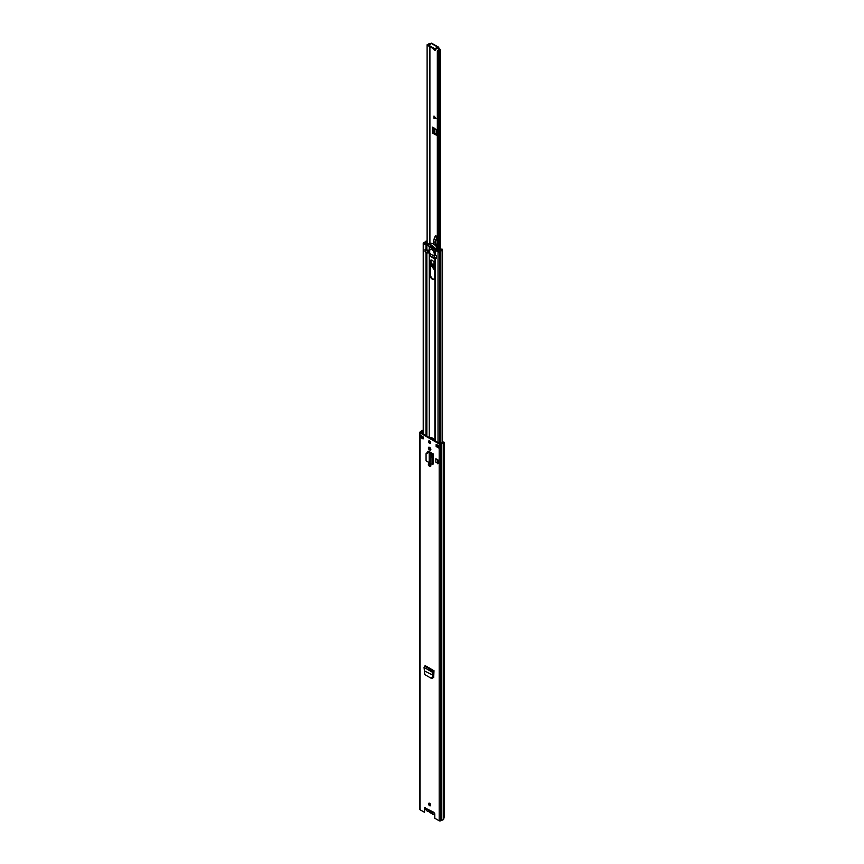 <?xml version="1.0" encoding="UTF-8"?>
<svg xmlns="http://www.w3.org/2000/svg" width="864" height="864" viewBox="0 0 864 864"><rect width="100%" height="100%" fill="white"/><g stroke="black" fill="none" stroke-linecap="round" stroke-linejoin="round"><path stroke-width="1.3" d="M431.773 678.154L432.853 677.527L431.773 678.154M431.233 678.294L432.853 677.527L433.361 675.529L431.233 678.294L424.829 674.611L424.04 667.397L424.775 665.971L433.998 670.691L433.361 675.529M429.775 466.387A1.512 0.875 -120 0 0 430.531 466.463A1.512 0.875 -120 0 0 430.769 465.242A1.512 0.875 -120 0 0 429.775 463.914L429.451 463.72A1.512 0.875 -120 0 0 428.684 463.644A1.512 0.875 -120 0 0 428.458 464.864A1.512 0.875 -120 0 0 429.451 466.193L430.002 465.88A1.512 0.875 60 0 1 429.019 463.579M429.775 450.025A1.512 0.875 -120 0 0 430.531 450.09A1.512 0.875 -120 0 0 430.769 448.88A1.512 0.875 -120 0 0 429.775 447.541L429.451 447.358A1.512 0.875 -120 0 0 428.684 447.282A1.512 0.875 -120 0 0 428.458 448.492A1.512 0.875 -120 0 0 429.451 449.831L430.002 449.507A1.512 0.875 60 0 1 429.019 447.206M429.613 805.712A1.48 0.853 -120 0 0 430.348 805.788A1.48 0.853 -120 0 0 430.585 804.6A1.48 0.853 -120 0 0 429.613 803.293A1.48 0.853 -120 0 0 428.868 803.218A1.48 0.853 -120 0 0 428.641 804.406A1.48 0.853 -120 0 0 429.613 805.712M429.613 443.383A1.48 0.853 -120 0 0 430.348 443.459A1.48 0.853 -120 0 0 430.585 442.271A1.48 0.853 -120 0 0 429.613 440.964A1.48 0.853 -120 0 0 428.868 440.888A1.48 0.853 -120 0 0 428.641 442.076A1.48 0.853 -120 0 0 429.613 443.383M436.136 444.323L438.934 445.943L438.934 448.092L436.136 446.483L436.136 444.323M423.079 438.944L420.282 437.324L420.282 435.175L423.079 436.784L423.079 438.944M423.22 430.218L422.777 430.294A2.376 1.372 0 0 0 421.092 431.363L420.034 432.011A1.058 0.605 0 0 0 419.72 432.443L419.72 809.309A1.058 0.605 0 0 0 420.034 809.741L424.429 812.279L424.429 808.11A1.156 0.67 60 0 1 425.898 808.38L426.87 808.942M433.782 812.354L433.328 812.668A1.156 0.67 60 0 1 434.786 814.082L434.786 818.262L439.193 820.8A1.058 0.605 0 0 0 440.683 820.8L441.796 820.184A2.376 1.372 0 0 0 443.664 819.212L444.28 816.631L444.28 442.454L442.908 442.228L443.826 442.022M419.72 432.443A1.058 0.605 0 0 0 420.034 432.875L439.193 443.934A1.058 0.605 0 0 0 440.683 443.934L441.796 443.318A2.376 1.372 0 0 0 443.664 442.346L443.664 819.212M432.605 453.568L433.285 453.956L433.285 464.033L432.486 453.622A0.994 0.572 180 0 1 432.605 453.568L428.76 451.343A1.62 0.94 -120 0 0 427.939 451.267A1.62 0.94 -120 0 0 427.604 452.002L427.604 452.228M435.856 462.197L435.856 458.752L438.048 460.015L438.048 463.471L435.856 462.197M433.998 670.691L433.285 672.041M433.717 677.592L432.767 677.689L433.696 677.192L433.966 671.35M432.767 677.689L433.696 677.192M430.574 805.529A1.48 0.853 60 0 1 430.175 805.388A1.48 0.853 60 0 1 429.203 803.153M430.574 443.2A1.48 0.853 60 0 1 430.175 443.059A1.48 0.853 60 0 1 429.203 440.824M438.642 447.282L436.698 446.159L436.698 444.647M423.079 438.296L421.535 437.4A0.994 0.572 180 0 1 420.282 437.324M424.429 812.279L424.991 807.786A1.156 0.67 60 0 1 425.023 807.538M423.22 430.693L422.993 430.726A1.588 0.918 0 0 0 421.88 431.449A0.994 0.572 180 0 1 421.6 431.752L420.584 432.551L439.754 443.61L441.137 443.027A0.994 0.572 180 0 1 441.666 442.876A1.588 0.918 0 0 0 442.908 442.228M427.604 452.002L428.166 451.688A1.62 0.94 60 0 1 428.274 451.192M428.166 451.688L428.166 452.272M433.62 677.527L432.95 677.149M425.898 808.38L433.879 812.344M436.136 446.483L436.698 446.159M438.934 448.092A0.994 0.572 180 0 1 438.642 447.692L438.642 445.77M421.535 437.4A0.994 0.572 180 0 0 421.686 437.324L422.377 436.385M422.388 433.588L423.22 433.534M429.224 462.683L429.224 452.887L429.224 462.683L430.952 464.13L433.015 464.022M427.669 452.682L429.127 452.369L426.06 453.773L426.06 460.782L428.933 462.532M426.265 453.168L426.06 453.773M427.864 452.239L426.254 453.33M429.127 452.369L430.952 454.097L431.579 453.827L429.862 452.617M433.285 453.956L430.952 454.097L430.952 464.13M432.486 453.622L431.579 453.827M438.048 460.015L435.856 458.752M437.627 463.709L437.627 460.264M424.04 667.397L432.724 672.419L432.81 675.745L433.372 675.432L424.462 670.918M434.743 813.758A2.603 1.501 60 0 1 434.246 814.547A2.603 1.501 60 0 1 432.95 814.417A2.603 1.501 60 0 1 431.957 813.521A1.058 0.605 60 0 0 431.179 813.067A2.7 1.566 -120 0 1 430.175 812.819A2.7 1.566 -120 0 1 429.16 811.901A1.058 0.605 60 0 0 428.382 811.447A2.603 1.501 -120 0 1 427.399 811.21A2.603 1.501 -120 0 1 425.563 807.883M430.477 804.33A2.603 1.501 -120 0 0 430.294 804.406L429.57 804.827M431.546 811.987A2.074 1.199 60 0 1 430.175 812.3A2.074 1.199 60 0 1 428.792 810.389M435.737 50.036A1.652 0.95 60 0 1 435.348 49.885A1.652 0.95 60 0 1 434.851 49.464M437.324 250.02L437.324 51.235A2.56 1.48 180 0 1 439.29 49.831L438.08 48.719L438.782 47.693A1.156 0.67 -60 0 0 437.962 47.228L437.886 47.272A0.994 0.572 -0 0 1 436.957 47.423L436.093 47.952A0.994 0.572 -0 0 1 434.441 48.524L428.846 45.284A0.994 0.572 -0 0 1 429.829 44.334L430.747 43.837A0.994 0.572 -0 0 1 431.006 43.308L437.962 47.228M438.782 48.319L438.221 48.956M437.324 51.235L438.307 51.246A1.566 0.907 180 0 1 439.517 50.382A1.188 0.68 -0 0 0 440.089 49.226L438.923 48.557M430.715 43.826L430.607 43.751A1.188 0.68 0 0 0 428.609 44.086A1.566 0.907 180 0 1 427.108 44.777L427.129 244.123M434.927 133.628L434.225 134.028L436.352 135.13L436.838 134.622L434.009 133.099L436.838 134.039M435.791 49.356A1.652 0.95 60 0 1 435.467 50.371A1.652 0.95 60 0 1 434.646 50.285A1.652 0.95 60 0 1 433.566 48.816M433.998 116.046L435.996 118.368L433.998 118.368L433.998 116.046M436.352 135.13L436.838 129.989L432.605 127.181L432.605 133.099A0.994 0.572 0 0 0 433.966 133.121L434.009 133.099M434.225 134.028L432.605 133.099M430.218 44.345L429.57 44.215A2.56 1.48 180 0 1 429.527 44.312M438.08 48.719L437.886 47.272M427.108 244.112L427.108 44.777M438.307 250.549L438.307 51.246M428.566 45.079A2.56 1.48 180 0 1 427.129 45.349M438.545 47.164L431.665 43.2A1.156 0.67 120 0 0 431.093 43.254M436.136 48.46L436.957 48.233A0.994 0.572 -0 0 0 437.886 48.082M428.566 44.885L428.566 45.695A0.994 0.572 -0 0 0 428.846 46.094L434.441 49.324A0.994 0.572 -0 0 0 436.093 48.762L436.093 48.276M434.138 116.219L434.084 118.314L436.082 118.325M434.603 268.92L433.782 268.639C431.276 265.637 431.287 264.146 433.836 264.146L434.603 264.784M433.231 263.995L434.603 268.175M436.882 247.223L436.828 246.758A3.953 2.279 -120 0 0 436.46 245.333A6.923 3.996 60 0 1 436.892 239.047A1.847 1.069 -120 0 0 436.936 237.211L435.478 235.624M436.439 236.174L435.402 235.732M435.91 235.775L433.976 239.134M436.158 239.209L436.806 237.287L436.892 239.047M435.37 239.976L434.009 239.166L435.316 235.915M435.359 235.98L433.696 240.516L433.706 244.21M433.091 260.993L431.644 260.064M430.823 260.096L431.482 266.004L434.603 269.935M434.603 268.11A2.311 1.328 60 0 1 434.322 267.98A2.311 1.328 60 0 1 432.767 265.788A2.311 1.328 60 0 1 433.361 264.017M430.456 466.128A3.326 1.922 60 0 1 430.445 465.858L430.445 464.573M430.229 438.113A3.326 1.922 60 0 1 430.585 437.8A3.326 1.922 60 0 1 434.268 440.446M429.894 465.804L429.894 463.99M429.894 452.639L429.894 452.002M429.894 449.431L429.894 447.617M429.894 442.854L429.894 441.169M434.603 264.406A3.326 1.922 -120 0 0 433.145 261.047A3.326 1.922 -120 0 0 430.585 260.161A3.326 1.922 -120 0 0 429.894 261.684L429.894 275.033A3.326 1.922 -120 0 0 432.248 279.115A3.326 1.922 -120 0 0 433.912 279.277A3.326 1.922 -120 0 0 434.603 277.754L434.603 264.406M429.916 253.163L430.142 256.23L434.344 258.649L434.581 257.234M434.171 279.072A3.326 1.922 60 0 1 432.799 278.791A3.326 1.922 60 0 1 430.445 274.709L430.445 261.36A3.326 1.922 60 0 1 430.888 260.042M435.283 257.645A1.318 0.756 0 0 0 435.553 257.872L436.46 258.401L436.46 255.809L435.553 255.29A1.318 0.756 180 0 1 435.175 254.794L434.43 252.59A3.294 1.901 -120 0 0 430.596 249.426A3.294 1.901 -120 0 0 430.38 249.588M425.995 435.672L425.995 252.353A1.318 0.756 -0 0 0 426.384 252.515M425.995 252.353L425.153 251.791M430.542 438.296A3.326 1.922 60 0 1 430.888 437.67M430.445 453.028L430.445 452.326M430.445 449.755L430.445 448.211M430.445 443.178L430.445 441.936M435.553 250.441L438.026 251.867A1.058 0.605 0 0 0 439.787 251.597A1.652 0.95 180 0 1 440.867 250.949A2.311 1.328 0 0 0 442.465 249.685A2.311 1.328 0 0 0 442.346 249.242L441.59 249.394A1.512 0.875 0 0 1 441.677 249.685A1.512 0.875 0 0 1 440.629 250.517A2.441 1.404 180 0 0 439.031 251.478L435.175 249.944A1.318 0.756 0 0 0 435.553 250.441L435.553 255.29M435.035 248.983L435.964 249.923M435.132 249.502L435.175 254.794M429.818 250.236L426.859 249.988A1.318 0.756 180 0 1 425.995 249.772L425.995 244.922A1.318 0.756 0 0 0 426.859 245.149L427.853 245.246M434.884 253.206L434.884 249.383M427.108 241.402A1.512 0.875 0 0 0 425.876 241.996A2.441 1.404 180 0 1 424.202 242.924L427.928 245.322A12.701 7.333 -120 0 0 434.981 249.394L435.218 249.502M425.088 251.834L425.088 249.242L425.995 249.772M427.108 240.937A2.311 1.328 0 0 0 425.12 241.855A1.652 0.95 180 0 1 423.986 242.482A1.058 0.605 0 0 0 423.522 243.497L425.995 244.922M434.992 248.929L434.916 249.016A12.28 7.096 60 0 1 427.993 245.02L427.95 244.771A8.575 4.946 60 0 1 434.938 248.8L434.992 248.929M432.745 247.828L432.313 246.899L432.907 246.553M427.108 243.378L426.794 242.827A1.49 0.853 180 0 1 426.578 242.795L426.578 243.81M439.312 250.301L437.076 249.869L437.324 248.983M441.698 249.372A1.534 0.886 0 0 0 441.482 249.145A1.328 0.767 180 0 0 440.996 249.005L439.247 250.02A1.49 0.853 180 0 0 439.312 250.139L439.214 250.355M439.355 251.078L438.048 251.284M435.478 249.426L437.249 248.411L437.076 247.482A8.996 5.195 -120 0 0 429.754 243.259L429.656 243.313M430.92 245.225A3.024 1.75 60 0 1 431.233 245.689L431.784 245.711M432.616 247.892A12.28 7.096 -120 0 0 433.588 248.314L434.257 247.925M430.348 246.445A12.28 7.096 -120 0 0 431.32 247.158L431.244 246.823A3.629 2.095 60 0 0 431.276 246.802L431.276 246.802A3.629 2.095 60 0 0 431.59 246.542L431.287 246.305A3.434 1.976 60 0 1 431.125 246.413A3.434 1.976 60 0 1 430.682 246.564L431.406 245.83M429.754 243.259L427.799 244.393A8.996 5.195 60 0 1 435.11 248.616L437.324 247.331M437.087 249.113L436.892 249.696M434.484 256.295L428.609 252.904A2.311 1.339 0 0 0 427.226 252.99L425.088 251.759L425.164 249.286M434.322 254.675L436.46 255.906L436.46 258.325L434.322 257.094L434.322 254.675A2.311 1.339 180 0 0 434.462 254.448L434.484 254.372M428.317 244.08L425.93 243.443L426.578 242.795M432.659 246.553L432.745 246.002M435.294 249.545L435.11 248.616M432.313 246.899L432.659 247.093A3.434 1.976 60 0 0 433.253 248.044L433.588 248.314M439.247 250.02L439.711 250.69L439.247 250.02M434.84 258.001L430.78 256.198L430.304 253.39M429.7 253.044L429.71 250.625A3.262 1.879 60 0 1 430.337 249.61A3.262 1.879 60 0 1 432.648 250.279A3.262 1.879 60 0 1 434.236 253.238L434.236 255.658M435.499 253.962L434.56 254.502L434.484 253.865M427.226 252.99L427.226 250.571L425.088 249.34M427.226 250.571A2.311 1.339 180 0 1 428.609 250.474L428.609 252.904M425.218 242.633L424.429 243.378M430.682 246.564L431.633 245.959M434.981 249.394L435.035 253.4M432.356 246.11L431.59 246.542M432.032 245.873L431.287 246.305M428.609 250.474L429.7 250.625M426.146 243.562L426.146 242.881M432.335 246.089L431.622 246.499M439.193 820.8L439.193 443.934M420.034 809.741L420.034 432.875M424.991 807.786L424.429 808.11M422.993 433.404L422.777 430.294M441.796 820.184L441.796 443.318M441.698 820.217L441.698 443.351M440.683 820.8L440.683 443.934M422.993 438.242L422.993 436.741M421.88 433.296L421.88 431.449M421.6 433.134L421.6 431.752M421.686 437.324L421.686 435.985M429.451 449.831L430.002 449.507M429.451 466.193L430.002 465.88M432.594 464.238L432.065 453.838M424.775 665.971L433.512 671.63M433.944 670.712L425.228 665.68M429.905 243.227L429.905 46.71M439.517 249.858L439.517 50.382M429.57 243.356L429.57 46.516M436.957 48.233L436.957 47.423M434.441 49.324L434.441 48.524M428.846 46.094L428.846 45.284M433.966 133.121L433.966 127.958M434.376 132.905L434.376 128.207M434.851 132.926L434.851 128.509M436.536 133.985L436.536 129.611M436.417 133.942L436.417 129.503M435.478 117.763L434.311 116.899M434.311 117.158L435.866 118.314M434.603 268.65A2.57 1.48 60 0 1 433.922 268.402A2.57 1.48 60 0 1 432.259 266.134A2.57 1.48 60 0 1 432.659 264.082A2.57 1.48 60 0 1 433.836 264.157M434.603 268.466A2.57 1.48 60 0 1 434.149 268.261A2.57 1.48 60 0 1 432.529 266.101A2.57 1.48 60 0 1 432.778 264.028M434.603 270A3.499 2.02 60 0 1 433.89 269.698A3.499 2.02 60 0 1 433.858 269.676M432.778 260.701A1.48 0.853 60 0 1 432.54 260.593A1.48 0.853 60 0 1 432.14 260.269M436.936 237.211L436.536 236.369M436.46 245.333L435.758 245.732A6.923 3.996 60 0 1 435.65 240.062M433.598 241.348A5.27 3.046 60 0 1 433.663 240.484M435.391 239.987L435.499 245.83M433.696 240.516L433.652 244.177M436.558 237.362L436.234 236.228M429.602 465.556L429.602 463.817M429.602 452.488L429.602 451.829M429.602 449.183L429.602 447.444M429.602 442.541L429.602 440.953M429.602 437.756L429.602 253.022M434.884 440.802L434.884 257.418M429.894 275.033L430.445 274.709M435.035 440.888L435.035 257.504M435.175 440.964L435.175 257.58M435.553 441.191L435.553 257.872M429.268 465.113L429.268 463.633M429.268 452.39L429.268 451.645M429.268 448.751L429.268 447.271M429.268 441.958L429.268 440.834M429.268 437.562L429.268 252.947M426.859 436.169L426.859 252.785M438.026 446.926L438.026 445.414M438.026 442.616L438.026 251.867M439.787 443.632L439.787 251.597M440.867 443.178L440.867 250.949M429.602 250.16L429.602 246.899M429.268 250.074L429.268 246.618M426.859 249.988L426.902 244.696M423.522 434.246L423.522 243.497M429.894 261.684L430.445 261.36M427.993 245.02L428.555 244.685M431.32 247.158L432.508 246.467M433.253 248.044L433.998 247.622M435.294 249.102L437.249 247.979M432.281 678.208L431.741 678.348M426.254 808.931L433.372 813.035M434.246 814.547L434.786 814.234M440.435 249.329L440.435 49.712M436.136 48.924L436.136 48.114M434.603 264.838L432.659 264.082M430.78 260.161L431.428 265.95L434.603 270.032M442.465 442.638L442.465 249.685M423.22 434.063L423.22 243.065M427.745 244.415L429.7 243.281"/></g></svg>
